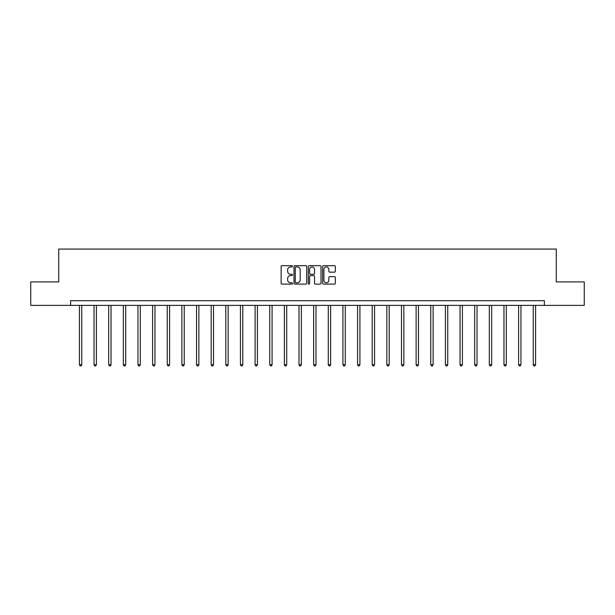 <?xml version="1.0" encoding="UTF-8"?>
<svg xmlns="http://www.w3.org/2000/svg" width="615" height="615" viewBox="0 0 615 615"><rect width="100%" height="100%" fill="white"/><g stroke="black" fill="none" stroke-linecap="round" stroke-linejoin="round"><path stroke-width="0.92" d="M292.486 266.31A0.646 0.646 0 0 0 291.841 265.665L282.054 265.665A0.922 0.922 0 0 0 281.132 266.587L281.132 283.169A0.922 0.922 0 0 0 282.054 284.092L291.841 284.092A0.646 0.646 0 0 0 292.486 283.446A0.646 0.646 0 0 0 291.841 282.8L290.572 282.8A2.944 2.944 0 0 1 287.628 279.856L287.628 278.472A2.944 2.944 0 0 1 290.572 275.528L291.841 275.528A0.646 0.646 0 0 0 292.486 274.882A0.646 0.646 0 0 0 291.841 274.236L290.572 274.236A2.944 2.944 0 0 1 287.628 271.284L287.628 269.908A2.944 2.944 0 0 1 290.572 266.956L291.841 266.956A0.646 0.646 0 0 0 292.486 266.31M334.422 272.161A0.922 0.922 0 0 0 335.344 271.238L335.344 266.587A0.922 0.922 0 0 0 334.422 265.665L323.552 265.665A0.922 0.922 0 0 0 322.629 266.587L322.629 283.169A0.922 0.922 0 0 0 323.552 284.092L334.422 284.092A0.922 0.922 0 0 0 335.344 283.169L335.344 277.55A0.922 0.922 0 0 0 334.422 276.627L329.771 276.627A0.922 0.922 0 0 0 328.848 277.55L328.848 280.34A2.468 2.468 0 0 1 326.381 282.8A2.468 2.468 0 0 1 323.921 280.34L323.921 269.424A2.468 2.468 0 0 1 326.381 266.956A2.468 2.468 0 0 1 328.848 269.424L328.848 271.238A0.922 0.922 0 0 0 329.771 272.161L334.422 272.161M70.633 305.378L30.75 305.378L30.75 281.916L58.717 281.916L58.717 249.075L556.283 249.075L556.283 281.916L584.25 281.916L584.25 305.378L544.367 305.378L544.367 300.689L70.633 300.689L70.633 305.378L544.367 305.378M306.693 266.587A0.922 0.922 0 0 0 305.77 265.665L294.9 265.665A0.922 0.922 0 0 0 293.985 266.587L293.985 283.169A0.922 0.922 0 0 0 294.9 284.092L305.77 284.092A0.922 0.922 0 0 0 306.693 283.169L306.693 266.587M309.23 265.665L320.1 265.665A0.922 0.922 0 0 1 321.015 266.587L321.015 283.169A0.922 0.922 0 0 1 320.1 284.092L315.441 284.092A0.922 0.922 0 0 1 314.526 283.169L314.526 276.443A0.922 0.922 0 0 0 313.604 275.528L310.514 275.528A0.922 0.922 0 0 0 309.599 276.443L309.599 283.446A0.646 0.646 0 0 1 308.953 284.092A0.646 0.646 0 0 1 308.307 283.446L308.307 266.587A0.922 0.922 0 0 1 309.23 265.665M295.915 266.956A0.646 0.646 0 0 0 295.269 267.602L295.269 282.154A0.646 0.646 0 0 0 295.915 282.8L297.253 282.8A2.944 2.944 0 0 0 300.197 279.856L300.197 269.908A2.944 2.944 0 0 0 297.253 266.956L295.915 266.956M314.526 269.47A2.468 2.468 0 0 0 312.059 267.002A2.468 2.468 0 0 0 309.599 269.47L309.599 273.314A0.922 0.922 0 0 0 310.514 274.236L313.604 274.236A0.922 0.922 0 0 0 314.526 273.314L314.526 269.47M79.412 305.378L79.412 364.71L81.757 364.71L81.757 305.378M81.757 364.71L81.049 365.925L80.111 365.925L79.412 364.71M94.049 305.378L94.049 364.71L96.394 364.71L96.394 305.378M96.394 364.71L95.694 365.925L94.756 365.925L94.049 364.71M108.686 305.378L108.686 364.71L111.038 364.71L111.038 305.378M111.038 364.71L110.331 365.925L109.393 365.925L108.686 364.71M123.331 305.378L123.331 364.71L125.675 364.71L125.675 305.378M125.675 364.71L124.968 365.925L124.03 365.925L123.331 364.71M137.968 305.378L137.968 364.71L140.312 364.71L140.312 305.378M140.312 364.71L139.613 365.925L138.675 365.925L137.968 364.71M152.605 305.378L152.605 364.71L154.957 364.71L154.957 305.378M154.957 364.71L154.25 365.925L153.312 365.925L152.605 364.71M167.249 305.378L167.249 364.71L169.594 364.71L169.594 305.378M169.594 364.71L168.887 365.925L167.949 365.925L167.249 364.71M181.886 305.378L181.886 364.71L184.231 364.71L184.231 305.378M184.231 364.71L183.531 365.925L182.594 365.925L181.886 364.71M196.531 305.378L196.531 364.71L198.876 364.71L198.876 305.378M198.876 364.71L198.168 365.925L197.231 365.925L196.531 364.71M211.168 305.378L211.168 364.71L213.513 364.71L213.513 305.378M213.513 364.71L212.813 365.925L211.875 365.925L211.168 364.71M225.805 305.378L225.805 364.71L228.157 364.71L228.157 305.378M228.157 364.71L227.45 365.925L226.512 365.925L225.805 364.71M240.45 305.378L240.45 364.71L242.794 364.71L242.794 305.378M242.794 364.71L242.087 365.925L241.149 365.925L240.45 364.71M255.087 305.378L255.087 364.71L257.431 364.71L257.431 305.378M257.431 364.71L256.732 365.925L255.794 365.925L255.087 364.71M269.724 305.378L269.724 364.71L272.076 364.71L272.076 305.378M272.076 364.71L271.369 365.925L270.431 365.925L269.724 364.71M284.368 305.378L284.368 364.71L286.713 364.71L286.713 305.378M286.713 364.71L286.006 365.925L285.068 365.925L284.368 364.71M299.005 305.378L299.005 364.71L301.35 364.71L301.35 305.378M301.35 364.71L300.65 365.925L299.713 365.925L299.005 364.71M313.65 305.378L313.65 364.71L315.995 364.71L315.995 305.378M315.995 364.71L315.287 365.925L314.35 365.925L313.65 364.71M328.287 305.378L328.287 364.71L330.632 364.71L330.632 305.378M330.632 364.71L329.932 365.925L328.994 365.925L328.287 364.71M342.924 305.378L342.924 364.71L345.276 364.71L345.276 305.378M345.276 364.71L344.569 365.925L343.631 365.925L342.924 364.71M357.569 305.378L357.569 364.71L359.913 364.71L359.913 305.378M359.913 364.71L359.206 365.925L358.268 365.925L357.569 364.71M372.206 305.378L372.206 364.71L374.55 364.71L374.55 305.378M374.55 364.71L373.851 365.925L372.913 365.925L372.206 364.71M386.843 305.378L386.843 364.71L389.195 364.71L389.195 305.378M389.195 364.71L388.488 365.925L387.55 365.925L386.843 364.71M401.487 305.378L401.487 364.71L403.832 364.71L403.832 305.378M403.832 364.71L403.125 365.925L402.187 365.925L401.487 364.71M416.124 305.378L416.124 364.71L418.469 364.71L418.469 305.378M418.469 364.71L417.77 365.925L416.832 365.925L416.124 364.71M430.769 305.378L430.769 364.71L433.114 364.71L433.114 305.378M433.114 364.71L432.407 365.925L431.469 365.925L430.769 364.71M445.406 305.378L445.406 364.71L447.751 364.71L447.751 305.378M447.751 364.71L447.051 365.925L446.113 365.925L445.406 364.71M460.043 305.378L460.043 364.71L462.395 364.71L462.395 305.378M462.395 364.71L461.688 365.925L460.75 365.925L460.043 364.71M474.688 305.378L474.688 364.71L477.032 364.71L477.032 305.378M477.032 364.71L476.325 365.925L475.387 365.925L474.688 364.71M489.325 305.378L489.325 364.71L491.669 364.71L491.669 305.378M491.669 364.71L490.97 365.925L490.032 365.925L489.325 364.71M503.962 305.378L503.962 364.71L506.314 364.71L506.314 305.378M506.314 364.71L505.607 365.925L504.669 365.925L503.962 364.71M518.606 305.378L518.606 364.71L520.951 364.71L520.951 305.378M520.951 364.71L520.244 365.925L519.306 365.925L518.606 364.71M533.243 305.378L533.243 364.71L535.588 364.71L535.588 305.378M535.588 364.71L534.889 365.925L533.951 365.925L533.243 364.71"/></g></svg>
